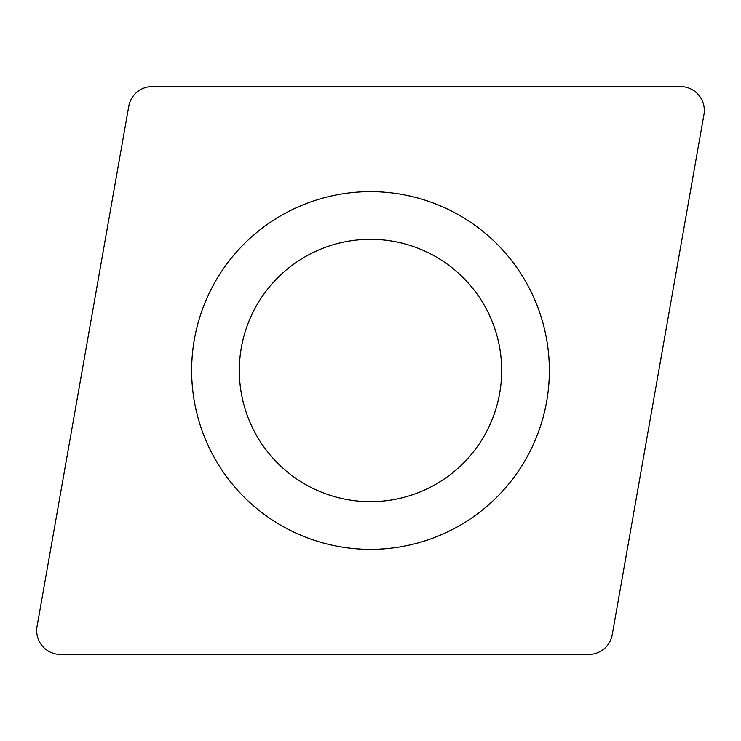 <?xml version="1.0" encoding="UTF-8"?>
<svg xmlns="http://www.w3.org/2000/svg" width="741" height="741" viewBox="0 0 741 741"><rect width="100%" height="100%" fill="white"/><g stroke="black" fill="none" stroke-linecap="round" stroke-linejoin="round"><path stroke-width="1.11" d="M37.05 626.451L128.777 106.269A23.851 23.851 0 0 1 152.257 86.558L680.46 86.558A23.851 23.851 0 0 1 703.95 114.549L612.223 634.731A23.851 23.851 0 0 1 588.743 654.442L60.54 654.442A23.851 23.851 0 0 1 37.05 626.451L128.777 106.269A23.851 23.851 0 0 1 152.257 86.558L680.46 86.558A23.851 23.851 0 0 1 703.95 114.549L612.223 634.731A23.851 23.851 0 0 1 588.743 654.442L60.54 654.442A23.851 23.851 0 0 1 37.05 626.451M233.489 485.466A178.859 178.859 0 0 0 485.466 507.511A178.859 178.859 0 0 0 507.511 255.534A178.859 178.859 0 0 0 255.534 233.489A178.859 178.859 0 0 0 233.489 485.466M270.02 454.807A131.166 131.166 0 0 0 454.807 470.98A131.166 131.166 0 0 0 470.98 286.193A131.166 131.166 0 0 0 286.193 270.02A131.166 131.166 0 0 0 270.02 454.807A131.166 131.166 0 0 0 454.807 470.98A131.166 131.166 0 0 0 470.98 286.193A131.166 131.166 0 0 0 286.193 270.02A131.166 131.166 0 0 0 270.02 454.807"/></g></svg>
